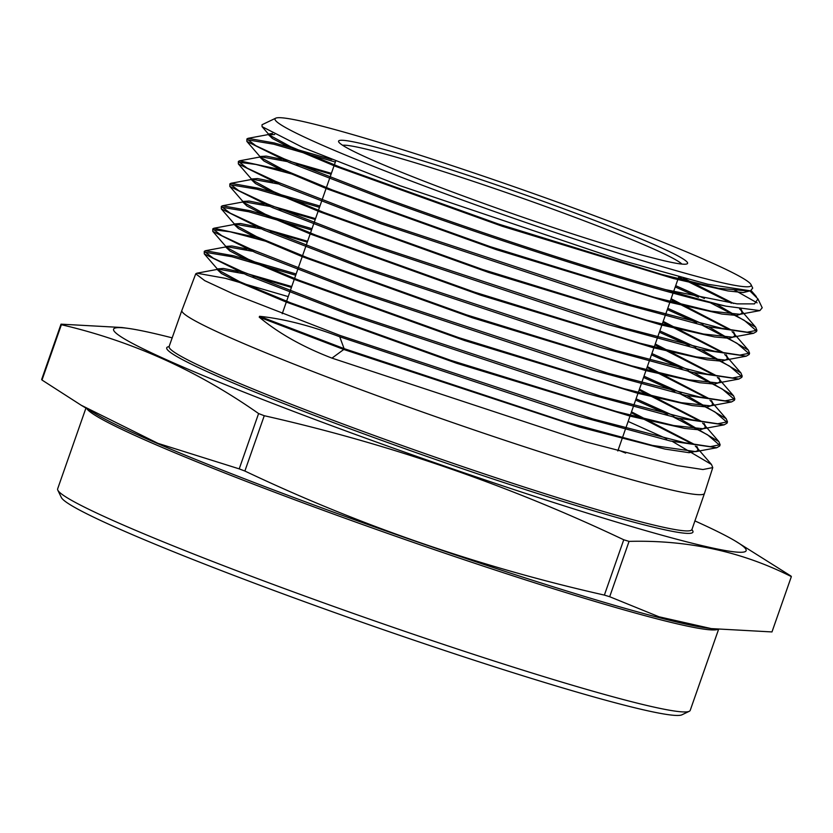 <?xml version="1.0" encoding="UTF-8"?>
<svg xmlns="http://www.w3.org/2000/svg" width="833" height="833" viewBox="0 0 833 833"><rect width="100%" height="100%" fill="white"/><g stroke="black" fill="none" stroke-linecap="round" stroke-linejoin="round"><path stroke-width="1.25" d="M342.582 145.254A181.042 10.735 -160.7 0 1 588.848 222.588A181.042 10.735 -160.7 0 1 681.894 264.082M434.42 185.176A184.895 10.964 -160.7 0 1 338.677 141.86A184.895 10.964 -160.7 0 1 591.753 219.318A184.895 10.964 -160.7 0 1 687.058 263.863A184.895 10.964 -160.7 0 1 434.42 185.176M689.255 711.299L681.915 714.818A329.337 19.534 -160.7 0 1 231.897 574.655A329.337 19.534 -160.7 0 1 61.35 497.499L57.81 490.168A335.116 19.877 19.3 0 0 231.345 568.679A335.116 19.877 19.3 0 0 689.255 711.299A335.116 19.877 19.3 0 0 690.213 710.382L718.525 629.509M629.061 541.388L609.683 596.72L658.997 616.784L711.288 628.603L771.972 631.935L791.35 576.613C741.797 551.581 687.694 539.836 629.061 541.388A387.262 22.97 -160.7 0 1 623.75 539.774C508.567 485.15 388.74 443.802 264.259 415.719A387.262 22.97 -160.7 0 1 261.416 414.636A387.262 22.97 -160.7 0 1 258.594 413.553C197.504 370.664 131.76 341.051 61.382 324.714L42.004 380.035A387.262 22.97 -160.7 0 1 41.65 379.494L61.028 324.162L121.712 327.504M609.683 596.72A387.262 22.97 -160.7 0 1 604.383 595.095L623.75 539.774M264.259 415.719L244.881 471.041C360.064 525.665 479.902 567.013 604.383 595.095M244.881 471.041A387.262 22.97 -160.7 0 1 242.039 469.958A387.262 22.97 -160.7 0 1 239.217 468.875L258.594 413.553M694.847 520.885A335.116 19.877 -160.7 0 1 735.362 541.054A335.116 19.877 -160.7 0 1 629.467 525.915A335.116 19.877 -160.7 0 1 287.26 409.003A335.116 19.877 -160.7 0 1 128.001 328.358A335.116 19.877 -160.7 0 1 172.244 337.875M735.362 541.054L790.996 576.061A387.262 22.97 -160.7 0 1 791.35 576.613M679.718 418.562L718.858 441.605L720.129 444.718L710.32 446.644L684.622 442.719L593.117 419.009L340.187 335.501L233.584 294.049L204.751 280.659L195.745 273.828L181.886 310.365A276.858 16.421 19.3 0 0 181.875 310.386A276.858 16.421 19.3 0 0 325.37 376.329A276.858 16.421 19.3 0 0 704.468 493.396A276.858 16.421 19.3 0 0 704.479 493.375L691.744 530.069M625.677 453.1A276.858 16.421 19.3 0 0 618.138 449.997M620.418 225.535A252.253 14.963 -160.7 0 1 751.033 284.636A252.253 14.963 -160.7 0 1 405.754 178.949A252.253 14.963 -160.7 0 1 275.723 118.182A252.253 14.963 -160.7 0 1 620.418 225.535M275.723 118.182L262.031 124.742L262.062 126.647L303.389 147.753L399.819 185.634L621.73 260.427L707.904 284.282L750.471 290.832L752.72 288.103L751.033 284.636M636.068 398.809L674.022 415.844M672.429 441.469L711.497 464.491L712.767 467.605L702.937 469.531L677.198 465.595L585.484 441.823L331.971 358.128C302.816 346.934 278.566 333.262 259.23 317.144L259.584 316.301C283.897 318.862 310.605 325.693 339.718 336.782L577.987 415.979L670.461 441.021L716.744 447.738L719.702 446.019L720.118 444.718M719.764 445.311L707.561 434.795L673.616 417.146M667.452 414.261L635.621 400.1M628.144 421.446L666.744 438.762M246.901 138.965L246.88 141.443L289.186 162.477L388.949 201.045C504.152 243.267 660.236 292.758 725.928 306.159A271.922 16.129 -160.7 0 1 665.567 289.634C588.514 268.403 476.945 231.741 389.417 199.753L284.199 158.874L255.793 145.692L246.891 138.965L248.005 138.34L274.255 142.943L331.805 159.519M675.688 285.667L704.406 298.474M716.161 304.014L755.666 327.202L756.926 330.295L747.232 332.2L721.815 328.337L631.008 304.816L381.212 222.38L275.733 181.396L247.286 168.183L238.373 161.446L239.488 160.821L285.761 170.796M238.373 161.446L238.353 163.924L280.877 185.051L380.743 223.661L616.128 301.858L707.831 326.682L753.573 333.294L756.499 331.586L756.926 330.295M756.562 330.888L744.254 320.32L709.997 302.577M698.45 297.235L675.24 286.958M667.764 308.304L703.135 324.193M708.873 326.921L748.305 350.079L749.565 353.182L739.881 355.087L714.412 351.214L623.532 327.681L373.007 245.006L267.362 203.95L238.779 190.684L229.846 183.916L230.96 183.291L258.792 188.279L319.934 206.043M229.846 183.916L229.835 186.415L272.297 207.521L372.538 246.287L608.506 324.693L700.376 349.558L746.201 356.18L749.148 354.473L749.565 353.182M749.2 353.775L736.903 343.206L702.729 325.495M696.503 322.59L667.316 309.584M659.84 330.93L695.857 347.101M701.584 349.829L740.943 372.965L742.203 376.068L732.446 377.974L706.905 374.079L615.889 350.506L364.802 267.632L258.813 226.43L230.241 213.154L221.318 206.397L222.442 205.772L250.473 210.791L312.011 228.69M221.318 206.397L221.307 208.896L263.988 230.106L364.333 268.913L600.832 347.496L692.796 372.403L738.84 379.067L741.786 377.359L742.203 376.058M741.839 376.662L729.583 366.114L695.451 348.402M689.245 345.508L659.392 332.211M651.916 353.556L688.579 370.019M694.295 372.747L733.581 395.842L734.841 398.945L725.116 400.871L699.605 396.987L608.246 373.319L356.597 290.248L250.462 248.994L221.776 235.677L212.79 228.877L213.914 228.242L259.698 238.04M212.79 228.877L212.779 231.376L255.512 252.618L356.128 291.54L593.096 370.289L685.476 395.3L731.478 401.964L734.425 400.246L734.841 398.945M734.487 399.548L722.242 389.011L688.173 371.32M681.977 368.425L651.468 354.837M643.992 376.183L681.3 392.937M687.006 395.654L726.22 418.728L727.48 421.831L717.713 423.758L692.067 419.842L600.708 396.164L348.392 312.875L241.987 271.506L213.258 258.157L204.262 251.347L205.397 250.723L233.771 255.814L296.152 273.974M204.262 251.347L204.262 253.857L247.037 275.14L347.923 314.166L585.453 393.114L678 418.176L724.116 424.851L727.063 423.133L727.48 421.831M727.126 422.435L714.901 411.898L680.894 394.238M674.709 391.343L643.545 377.464M335.345 162.039L273.734 144.203L247.047 139.746M295.403 174.982L255.929 164.455L238.519 162.216M319.487 207.334L257.012 189.226L229.991 184.697M311.552 229.97L248.661 211.738L221.463 207.167M269.142 242.164L230.137 231.813L212.936 229.648M295.694 275.254L231.928 256.751L204.408 252.128M195.745 273.828L196.869 273.193L225.441 278.337L288.218 296.61M749.898 290.925L757.947 298.912L754.479 303.889L737.132 303.868L665.567 289.634M725.928 306.159L759.873 310.605L762.216 307.752L757.947 298.912M757.114 302.848L733.821 289.665M61.382 324.714A387.262 22.97 -160.7 0 1 61.028 324.162M42.004 380.035L81.134 405.202L157.968 443.364L239.217 468.875M85.934 408.066L57.644 488.867A335.116 19.877 19.3 0 0 57.81 490.168M339.718 336.782L344.081 348.611L343.779 349.475L331.971 358.128M748.732 291.029L718.39 288.27L661.808 274.453L498.342 223.994L340.614 167.36L290.488 146.598L269.351 135.081L268.934 134.019L272.474 133.405M683.487 278.107L733.592 303.462M741.058 309.147L742.776 312.708L739.985 314.301L710.955 311.157L654.249 297.298L490.398 246.714L332.263 189.934L282.023 169.12L260.823 157.562L260.406 156.5L266.144 156.104L281.616 159.249M290.269 161.446L331.388 173.347M671.117 298.735L731.676 330.201M733.571 331.898L735.414 335.595L732.613 337.188L703.531 334.033L646.689 320.143L482.442 269.423L323.922 212.498L273.557 191.632L252.305 180.043L251.878 178.98L257.584 178.574L272.974 181.688M663.193 321.361L724.325 353.098M726.22 354.785L728.052 358.482L725.251 360.075L696.096 356.909L639.13 342.988L474.487 292.144L315.582 235.073L265.081 214.143L243.777 202.523L243.351 201.451L249.036 201.045L264.321 204.127M272.88 206.292L315.53 218.621M655.269 343.987L716.984 375.995M718.869 377.682L720.701 381.368L717.89 382.961L688.672 379.786L631.57 365.833L466.532 314.853L307.242 257.636L256.616 236.655L235.25 225.004L234.823 223.931L240.477 223.515L255.669 226.566M264.186 228.711L307.596 241.268M647.345 366.614L709.643 398.892M711.517 400.579L713.34 404.255L710.528 405.858L681.248 402.672L624 388.678L458.577 337.573L298.901 280.211L248.151 259.178L226.732 247.484L226.295 246.412L231.918 245.974L247.026 249.005M639.421 389.23L702.292 421.779M704.166 423.466L705.978 427.131L703.156 428.745L673.814 425.548L616.441 411.512L450.622 360.293L290.55 302.785L239.675 281.689L218.204 269.975L217.777 268.892L223.359 268.445L238.384 271.443M246.797 273.557L291.748 286.552M631.497 411.856L694.951 444.676M696.825 446.363L698.616 450.018L695.794 451.632L652.51 445.436L566.055 422.144L344.081 348.611L259.584 316.301M749.71 290.946L743.255 292.56L727.969 290.946L673.481 278.534L502.486 226.347L335.387 166.298L285.23 145.171L272.453 138.517L268.632 134.884L274.64 134.529M678.739 276.983L731.478 303.191M739.558 308.887L741.287 310.574L742.474 313.572L736.664 315.436L721.878 314.041L667.931 301.91L496.364 249.671L327.661 189.112L276.91 167.756L263.978 161.04L260.104 157.364L261.093 156.802L286.937 161.519M296.715 164.132L331.086 174.212M670.815 299.599L729.833 329.878M732.061 331.638L733.925 333.46L735.112 336.459L729.291 338.323L714.464 336.928L660.392 324.755L488.409 272.381L319.299 211.665L268.424 190.268L255.46 183.52L251.576 179.845L252.566 179.272L278.253 183.947M662.891 322.225L722.492 352.776M724.71 354.535L726.563 356.337L727.75 359.346L721.909 361.21L707.05 359.804L652.853 347.611L480.454 295.101L310.928 234.229L259.938 212.769L246.943 206.011L243.049 202.315L244.048 201.753L269.58 206.376M279.232 208.937L315.228 219.485M654.967 344.852L715.141 375.673M717.369 377.432L719.202 379.223L720.389 382.232L714.537 384.107L699.647 382.691L645.315 370.456L472.498 317.821L302.566 256.793L251.451 235.27L238.425 228.502L234.521 224.795L235.531 224.223L260.896 228.804M270.496 231.345L307.294 242.132M647.043 367.478L707.8 398.559M710.018 400.329L711.84 402.1L713.038 405.119L707.165 406.993L692.233 405.577L637.766 393.311L464.543 340.53L294.205 279.357L242.965 257.782L229.908 250.983L225.993 247.276L227.003 246.703L252.222 251.233M639.119 390.094L700.459 421.456M702.667 423.216L704.479 424.986L705.676 427.995L699.793 429.88L684.83 428.454L630.227 416.156L456.588 363.25L285.844 301.91L234.479 280.284L221.391 273.474L217.475 269.757L218.485 269.174L243.538 273.661M253.034 276.16L291.435 287.416M631.195 412.72L693.118 444.353M695.326 446.113L697.117 447.862L698.314 450.882L689.068 452.694L665.036 449.081L579.476 427.027L343.779 349.475L259.23 317.144M691.786 529.621A278.784 16.535 -160.7 0 1 578.446 506.235A278.784 16.535 -160.7 0 1 311.23 414.209A278.784 16.535 -160.7 0 1 169.193 346.611A276.858 16.421 19.3 0 0 312.687 412.564A276.858 16.421 19.3 0 0 691.775 529.632M81.134 405.213L96.357 414.282A336.647 19.961 19.3 0 0 260.031 484.764A336.647 19.961 19.3 0 0 706.478 627.947L711.288 628.603M717.713 629.415A335.116 19.877 -160.7 0 1 260.052 486.68A335.116 19.877 -160.7 0 1 86.736 408.545M335.689 161.071L329.962 177.419M329.504 178.71L322.007 200.139M321.548 201.43L314.051 222.859M313.593 224.15L306.086 245.579M305.638 246.87L298.131 268.299M297.683 269.59L290.176 291.019M289.728 292.31L282.22 313.739M168.943 346.986L181.875 310.386M712.767 467.605L704.479 493.375M128.001 328.358L121.712 327.494M678.78 276.848L673.616 291.592M673.085 293.112L665.577 314.562M665.119 315.853L657.612 337.292M657.164 338.583L649.646 360.023M649.199 361.314L641.691 382.764M641.233 384.055L633.726 405.494M633.278 406.785L625.77 428.235M625.312 429.526L617.805 450.965M747.347 291.415L750.471 290.832M269.351 135.081L262.062 126.647M739.985 314.301L759.873 310.605M260.823 157.562L246.88 141.443M732.613 337.188L753.573 333.294M252.305 180.043L238.353 163.924M725.251 360.075L746.201 356.18M243.777 202.523L229.835 186.415M717.89 382.961L738.84 379.067M235.25 225.004L221.307 208.885M710.528 405.858L731.478 401.954M226.732 247.484L212.79 231.376M703.156 428.745L724.116 424.851M218.204 269.975L204.262 253.857M695.794 451.632L716.744 447.738M268.934 134.019L268.632 134.884M742.776 312.708L742.474 313.572M260.406 156.5L260.104 157.364M735.414 335.595L735.112 336.459M251.878 178.98L251.576 179.845M728.052 358.482L727.75 359.346M243.351 201.451L243.049 202.315M720.701 381.368L720.389 382.232M234.823 223.931L234.521 224.795M713.34 404.255L713.038 405.119M226.295 246.412L225.993 247.276M705.978 427.131L705.676 427.995M217.777 268.892L217.475 269.757M698.616 450.018L698.314 450.882M751.21 290.665L756.333 296.579M269.611 134.321L248.005 138.34M741.287 310.574L755.666 327.202M261.093 156.802L239.488 160.821M733.925 333.46L748.305 350.079M252.566 179.272L230.96 183.291M726.563 356.337L740.943 372.965M244.048 201.753L222.442 205.772M719.202 379.223L733.581 395.842M235.531 224.223L213.914 228.242M711.84 402.1L726.22 418.728M227.003 246.703L205.397 250.723M704.479 424.986L718.858 441.605M218.485 269.174L196.869 273.193M697.117 447.862L711.497 464.491"/></g></svg>
